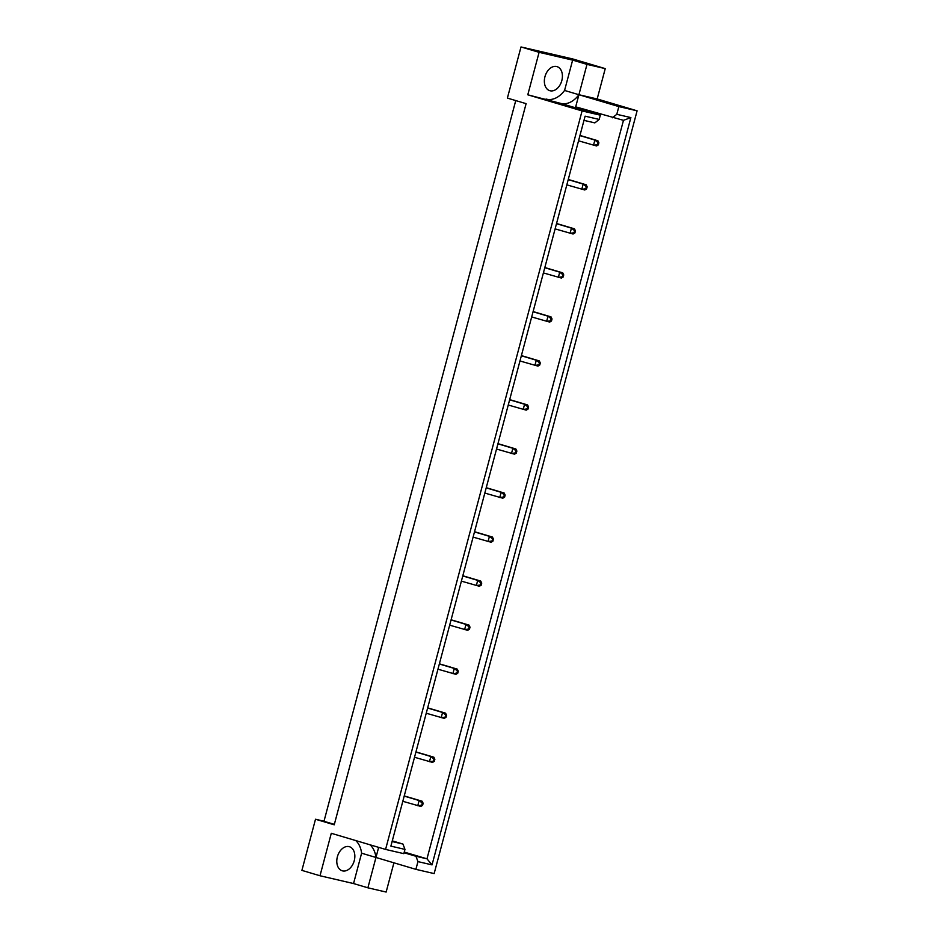 <?xml version="1.0" encoding="UTF-8"?>
<svg xmlns="http://www.w3.org/2000/svg" width="939" height="939" viewBox="0 0 939 939"><rect width="100%" height="100%" fill="white"/><g stroke="black" fill="none" stroke-linecap="round" stroke-linejoin="round"><path stroke-width="1.41" d="M349.05 846.614A12.559 8.651 -73.4 0 1 349.39 846.708A12.559 8.651 -73.4 0 1 354.179 860.957A12.559 8.651 -73.4 0 1 342.582 870.887A12.559 8.651 -73.4 0 1 342.242 870.793A12.559 8.651 -73.4 0 1 337.453 856.532A12.559 8.651 -73.4 0 1 349.05 846.614M550.16 90.79A12.559 8.651 106.6 0 0 561.745 80.86A12.559 8.651 106.6 0 0 556.968 66.61A12.559 8.651 106.6 0 0 556.616 66.516A12.559 8.651 106.6 0 0 545.019 76.446A12.559 8.651 106.6 0 0 549.808 90.696A12.559 8.651 106.6 0 0 550.16 90.79M582.074 110.931L600.326 115.168L560.395 103.302L527.788 94.804L539.092 52.326L521.004 46.95L507.389 98.09L526.11 103.654L334.225 824.806L315.504 819.242L301.9 870.383L319.999 875.758L331.291 833.292L385.577 849.419L582.074 110.931L527.788 94.804M404.251 852.072L426.975 858.821L623.473 120.333L575.689 106.846L578.917 94.722L564.574 90.449A25.13 17.301 -73.4 0 1 546.721 99.217A25.13 17.301 -73.4 0 1 546.04 99.041M560.395 103.302A25.13 17.301 106.6 0 0 561.076 103.478A25.13 17.301 106.6 0 0 578.917 94.722L597.169 98.959L605.244 68.617L572.79 58.969L521.004 46.95M515.746 100.579L323.978 821.296L334.343 824.372M597.169 98.959L637.1 110.825L434.147 873.587L415.895 869.35L417.949 861.615L415.954 856.274L426.975 858.821L432.034 864.878L417.949 861.615M370.048 844.807A25.13 17.301 106.6 0 1 375.964 857.471L367.888 887.813L386.14 892.05L393.922 862.812M415.895 869.35L375.964 857.471L378.652 847.365M586.288 111.002L586.535 110.074M612.451 117.774L616.794 114.312L630.879 117.586L432.034 864.878M616.794 114.312L618.848 106.588L637.1 110.825M605.244 68.617L586.992 64.38L578.917 94.722L618.848 106.588M367.888 887.813L353.545 883.552L319.999 875.758M539.092 52.326L572.637 60.119L564.574 90.449M586.992 64.38L572.637 60.119M600.326 115.168L599.188 119.429L594.845 122.892L583.988 120.368M392.279 840.875L402.96 844.055L404.967 849.396L403.829 853.657L385.577 849.419M404.967 849.396L390.882 846.121L585.103 116.166L599.188 119.429M315.504 819.242L324.002 821.214M404.075 852.741L415.954 856.274M392.103 841.532L402.96 844.055M630.879 117.586L623.473 120.333M375.964 857.471L361.609 853.211L353.545 883.552M355.693 840.546A25.13 17.301 -73.4 0 1 361.609 853.211M597.486 144.688L598.331 144.888L598.882 142.81L598.049 142.611L597.486 144.688L593.495 145.263L594.88 140.064L579.938 135.615M598.049 142.611L594.88 140.064L597.897 140.756L579.985 135.439M578.553 140.815L596.511 145.956L598.331 144.888M597.897 140.756L598.882 142.81M585.772 188.727L586.617 188.915L587.168 186.838L586.323 186.638L585.772 188.727L581.781 189.291L583.166 184.091L568.212 179.642M586.323 186.638L583.166 184.091L586.171 184.783L568.259 179.466M566.827 184.854L584.786 189.995L586.617 188.915M586.171 184.783L587.168 186.838M574.058 232.755L574.903 232.954L575.454 230.877L574.609 230.677L574.058 232.755L570.067 233.318L571.452 228.118L556.498 223.682M574.609 230.677L571.452 228.118L574.457 228.823L556.545 223.494M555.113 228.881L573.072 234.022L574.903 232.954M574.457 228.823L575.454 230.877M562.344 276.794L563.189 276.982L563.74 274.904L562.895 274.704L562.344 276.794L558.353 277.357L559.726 272.157L544.784 267.709M562.895 274.704L559.726 272.157L562.743 272.85L544.831 267.533M543.399 272.909L561.358 278.05L563.189 276.982M562.743 272.85L563.74 274.904M550.63 320.821L551.475 321.021L552.026 318.931L551.181 318.744L550.63 320.821L546.627 321.384L548.012 316.185L533.07 311.748M551.181 318.744L548.012 316.185L551.029 316.889L533.117 311.56M531.685 316.948L549.644 322.089L551.475 321.021M551.029 316.889L552.026 318.931M538.916 364.848L539.749 365.048L540.312 362.97L539.467 362.771L538.916 364.848L534.913 365.424L536.298 360.224L521.356 355.775M539.467 362.771L536.298 360.224L539.315 360.916L521.403 355.599M519.971 360.975L537.93 366.116L539.749 365.048M539.315 360.916L540.312 362.97M527.19 408.888L528.035 409.075L528.587 406.998L527.753 406.798L527.19 408.888L523.199 409.451L524.584 404.251L509.642 399.803M527.753 406.798L524.584 404.251L527.601 404.944L509.689 399.627M508.257 405.014L526.216 410.155L528.035 409.075M527.601 404.944L528.587 406.998M515.476 452.915L516.321 453.114L516.873 451.037L516.027 450.837L515.476 452.915L511.485 453.478L512.87 448.279L497.916 443.842M516.027 450.837L512.87 448.279L515.875 448.983L497.963 443.654M496.531 449.042L514.49 454.183L516.321 453.114M515.875 448.983L516.873 451.037M503.762 496.954L504.607 497.142L505.159 495.064L504.313 494.865L503.762 496.954L499.771 497.517L501.156 492.318L486.202 487.869M504.313 494.865L501.156 492.318L504.161 493.01L486.249 487.693M484.817 493.069L502.776 498.21L504.607 497.142M504.161 493.01L505.159 495.064M492.048 540.981L492.893 541.181L493.445 539.092L492.599 538.904L492.048 540.981L488.057 541.545L489.43 536.345L474.488 531.908M492.599 538.904L489.43 536.345L492.447 537.049L474.535 531.72M473.103 537.108L491.062 542.249L492.893 541.181M492.447 537.049L493.445 539.092M480.334 585.009L481.179 585.208L481.73 583.131L480.885 582.931L480.334 585.009L476.331 585.584L477.716 580.384L462.774 575.936M480.885 582.931L477.716 580.384L480.733 581.077L462.821 575.76M461.389 581.135L479.348 586.276L481.179 585.208M480.733 581.077L481.73 583.131M468.62 629.048L469.453 629.236L470.016 627.158L469.171 626.959L468.62 629.048L464.617 629.611L466.002 624.412L451.06 619.963M469.171 626.959L466.002 624.412L469.019 625.104L451.107 619.787M449.675 625.174L467.634 630.315L469.453 629.236M469.019 625.104L470.016 627.158M456.894 673.075L457.739 673.275L458.291 671.197L457.457 670.998L456.894 673.075L452.903 673.639L454.288 668.439L439.335 664.002M457.457 670.998L454.288 668.439L457.305 669.143L439.393 663.814M437.961 669.202L455.92 674.343L457.739 673.275M457.305 669.143L458.291 671.197M445.18 717.114L446.025 717.302L446.577 715.225L445.732 715.025L445.18 717.114L441.189 717.678L442.574 712.478L427.621 708.029M445.732 715.025L442.574 712.478L445.579 713.171L427.668 707.853M426.236 713.229L444.194 718.37L446.025 717.302M445.579 713.171L446.577 715.225M433.466 761.142L434.311 761.341L434.863 759.252L434.018 759.064L433.466 761.142L429.475 761.705L430.86 756.505L415.907 752.069M434.018 759.064L430.86 756.505L433.865 757.21L415.954 751.881M414.522 757.268L432.48 762.409L434.311 761.341M433.865 757.21L434.863 759.252M421.752 805.169L422.597 805.369L423.149 803.291L422.304 803.091L421.752 805.169L417.761 805.744L419.134 800.544L404.193 796.096M422.304 803.091L419.134 800.544L422.151 801.237L404.24 795.92M402.808 801.296L420.766 806.437L422.597 805.369M422.151 801.237L423.149 803.291"/></g></svg>
